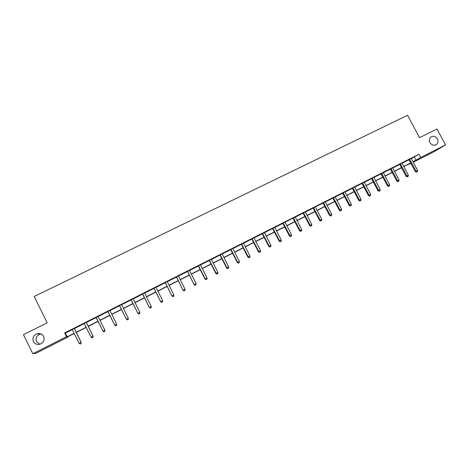 <?xml version="1.0" encoding="UTF-8"?>
<svg xmlns="http://www.w3.org/2000/svg" width="469" height="469" viewBox="0 0 469 469"><rect width="100%" height="100%" fill="white"/><g stroke="black" fill="none" stroke-linecap="round" stroke-linejoin="round"><path stroke-width="0.7" d="M39.865 344.246L36.523 341.584C35.38 338.114 36.564 335.616 40.07 334.092L40.95 333.91M43.617 336.414C44.813 339.919 43.646 342.505 40.117 344.164C37.151 344.914 34.917 344.035 33.422 341.526C32.232 337.903 33.463 335.3 37.133 333.711C40.023 333.078 42.187 333.981 43.617 336.414M437.425 138.871C438.38 140.905 438.175 142.676 436.815 144.182C434.265 145.947 431.978 145.425 429.956 142.623C429.041 140.694 429.188 138.982 430.407 137.481C432.963 135.523 435.302 135.987 437.425 138.871M68.034 336.595L68.21 336.947L35.961 353.28L32.824 353.726L23.45 334.649L47.187 322.842L34.173 296.49L407.538 115.274L419.544 137.663L436.979 128.993L445.55 144.915L433.526 151.974L413.207 162.256M410.944 163.405L409.408 164.179L410.885 163.306M409.244 163.874L409.408 164.179M411.278 158.616L418.934 154.283L64.628 332.926L65.373 333.096L72.326 329.59M74.372 328.558L84.314 323.54M86.314 322.531L96.18 317.56M98.144 316.563L107.923 311.633M109.898 310.636L119.572 305.759M121.559 304.756L131.115 299.931M133.12 298.923L142.564 294.163M144.581 293.143L153.908 288.435M155.943 287.415L165.158 282.76M167.204 281.728L176.315 277.138M178.372 276.094L187.371 271.557M189.447 270.513L198.34 266.029M200.427 264.973L209.209 260.541M211.314 259.48L219.996 255.101M222.107 254.04L230.689 249.707M232.812 248.634L241.289 244.361M243.429 243.282L251.806 239.055M253.958 237.971L262.235 233.797M264.399 232.706L272.583 228.579M274.758 227.483L282.842 223.402M285.029 222.3L292.832 218.108M295.212 217.165L303.109 213.178M305.319 212.064L313.122 208.13M315.303 206.776L323.053 203.118M325.281 201.998L332.902 198.153M335.142 197.021L342.675 193.222M344.926 192.085L352.371 188.333M354.634 187.19L361.992 183.479M364.261 182.335L371.536 178.666M373.811 177.517L381.004 173.888M383.29 172.739L390.396 169.151M392.694 167.99L399.717 164.449M402.021 163.288L408.968 159.782M411.249 158.469L408.851 159.677M401.992 163.136L399.6 164.343M392.664 167.843L390.278 169.045M383.261 172.586L380.887 173.782M373.787 177.364L371.419 178.56M364.231 182.183L361.875 183.373M354.605 187.037L352.254 188.221M344.897 191.932L342.558 193.111M335.118 196.863L332.785 198.041M325.252 201.84L322.93 203.013M315.315 206.852L312.999 208.019M305.29 211.906L302.986 213.067M295.189 217L292.891 218.161M285 222.142L282.713 223.291M274.728 227.318L272.454 228.467M264.375 232.542L262.112 233.685M253.934 237.806L251.683 238.944M243.405 243.118L241.166 244.249M232.788 248.47L230.56 249.596M222.083 253.87L219.867 254.989M211.285 259.316L209.086 260.43M200.398 264.809L198.211 265.911M189.423 270.343L187.242 271.445M178.349 275.93L176.18 277.021M167.181 281.558L165.029 282.649M155.913 287.245L153.779 288.324M144.552 292.973L142.429 294.045M133.096 298.753L130.986 299.814M121.535 304.58L119.437 305.641M109.875 310.466L107.794 311.516M98.132 316.387L96.045 317.437M86.296 322.355L84.186 323.417M74.36 328.376L72.197 329.467M32.824 353.726L66.498 336.695L67.208 336.801L74.172 333.271M64.628 332.926L66.498 336.695M418.934 154.283L420.664 157.508L445.55 144.915M412.966 161.805L420.664 157.508M76.166 332.269L86.161 327.21M88.096 326.225L98.039 321.195M99.938 320.233L109.781 315.25M111.698 314.283L121.424 309.358M123.353 308.385L132.967 303.519M134.908 302.534L144.405 297.727M146.369 296.736L155.749 291.988M157.725 290.985L166.993 286.295M168.987 285.287L178.144 280.655M180.149 279.641L189.2 275.057M191.217 274.037L200.157 269.511M202.192 268.479L211.032 264.012M213.078 262.974L221.808 258.554M223.871 257.51L232.495 253.143M234.57 252.093L243.094 247.779M245.181 246.723L253.606 242.461M255.705 241.4L264.035 237.185M266.146 236.118L274.371 231.95M276.499 230.877L284.624 226.762M286.764 225.683L294.802 221.614M296.947 220.524L304.885 216.508M307.048 215.418L314.898 211.443M317.067 210.347L324.824 206.419M327.004 205.316L334.673 201.436M336.859 200.327L344.439 196.488M346.638 195.374L354.13 191.587M356.34 190.467L363.745 186.721M365.967 185.595L373.283 181.89M375.517 180.764L382.751 177.1M384.99 175.969L392.137 172.352M394.388 171.208L401.458 167.632M403.715 166.489L410.697 162.954M74.26 333.441L67.53 336.848L68.21 336.947M413.072 162.01L413.875 161.535L413.042 161.952M410.78 163.101L403.791 166.636M401.534 167.779L394.464 171.355M392.219 172.498L385.067 176.115M382.827 177.247L375.593 180.911M373.365 182.042L366.043 185.742M363.827 186.867L356.422 190.613M354.212 191.733L346.72 195.526M344.522 196.64L336.941 200.474M334.749 201.588L327.081 205.469M324.9 206.571L317.144 210.499M314.975 211.595L307.125 215.57M304.967 216.66L297.024 220.682M294.878 221.767L286.846 225.835M284.706 226.914L276.575 231.029M274.453 232.108L266.228 236.27M264.111 237.343L255.787 241.553M253.688 242.62L245.264 246.882M243.177 247.937L234.652 252.252M232.577 253.307L223.953 257.669M221.89 258.712L213.161 263.132M211.109 264.17L202.274 268.643M200.24 269.669L191.299 274.195M189.283 275.221L180.231 279.8M178.226 280.814L169.069 285.451M167.075 286.459L157.807 291.149M155.831 292.152L146.451 296.9M144.487 297.891L134.996 302.698M133.049 303.683L123.435 308.549M121.506 309.528L111.78 314.453M109.869 315.42L100.02 320.403M98.127 321.365L88.184 326.395M86.243 327.374L76.248 332.439M414.303 157.092L415.997 160.275M65.373 333.096L67.208 336.801M409.865 159.513L409.109 159.97L415.346 171.648L416.114 171.214L409.607 159.22M416.777 171.959L417.363 171.654L416.777 171.959L416.114 171.214L417.592 170.464L411.243 158.393M409.109 159.97L408.792 159.624M415.346 171.648L416.466 172.129M417.363 171.654L417.592 170.464M400.596 164.191L399.858 164.637L406.113 176.362L406.863 175.945L400.338 163.892M407.532 176.684L408.124 176.379L407.532 176.684L406.863 175.945L408.352 175.183L401.986 163.06M399.858 164.637L399.547 164.291M406.113 176.362L407.227 176.848M408.124 176.379L408.352 175.183M391.252 168.899L390.536 169.338L396.803 181.116L397.536 180.706L390.994 168.606M398.216 181.444L398.814 181.14L398.216 181.444L397.536 180.706L399.037 179.944L392.653 167.767M390.536 169.338L390.226 168.992M396.803 181.116L397.923 181.609M398.814 181.14L399.037 179.944M381.836 173.653L381.145 174.081L387.423 185.906L388.139 185.507L381.578 173.354M388.824 186.246L389.428 185.935L388.824 186.246L388.139 185.507L389.645 184.739L383.249 172.51M381.145 174.081L380.828 173.729M387.423 185.906L388.543 186.404M389.428 185.935L389.645 184.739M372.351 178.437L371.677 178.853L377.973 190.736L378.659 190.35L372.087 178.138M379.362 191.082L379.972 190.772L379.362 191.082L378.659 190.35L380.183 189.57L373.775 177.288M371.677 178.853L371.36 178.507M377.973 190.736L379.087 191.235M379.972 190.772L380.183 189.57M362.783 183.262L362.132 183.672L368.446 195.602L369.109 195.227L362.525 182.963M369.824 195.96L370.44 195.643L369.824 195.96L369.109 195.227L370.645 194.442L364.22 182.107M362.132 183.672L361.816 183.32M368.446 195.602L369.554 196.106M370.44 195.643L370.645 194.442M353.145 188.128L352.518 188.52L358.838 200.509L359.483 200.14L352.881 187.823M360.21 200.873L360.825 200.556L360.21 200.873L359.483 200.14L361.03 199.348L354.593 186.961M352.518 188.52L352.196 188.169M358.838 200.509L359.952 201.019M360.825 200.556L361.03 199.348M343.425 193.029L342.821 193.416L349.159 205.451L349.78 205.1L343.161 192.724M350.519 205.827L351.14 205.51L350.519 205.827L349.78 205.1L351.345 204.302L344.891 191.856M342.821 193.416L342.499 193.058M349.159 205.451L350.267 205.967M351.14 205.51L351.345 204.302M333.629 197.971L333.049 198.346L339.404 210.434L340.002 210.094L333.365 197.666M340.746 210.821L341.379 210.499L340.746 210.821L340.002 210.094L341.573 209.291L335.106 196.787M333.049 198.346L332.726 197.988M339.404 210.434L340.506 210.956M341.379 210.499L341.573 209.291M323.757 202.954L323.194 203.317L329.566 215.459L330.141 215.13L323.487 202.649M330.897 215.857L331.536 215.535L330.897 215.857L330.141 215.13L331.73 214.321L325.246 201.764M323.194 203.317L322.871 202.96M329.566 215.459L330.668 215.986M331.536 215.535L331.73 214.321M313.802 207.972L313.263 208.324L319.647 220.524L320.204 220.207L313.532 207.667M320.972 220.934L321.611 220.606L320.972 220.934L320.204 220.207L321.798 219.392L315.338 207.011M313.263 208.324L312.94 207.966M319.647 220.524L320.749 221.057M321.611 220.606L321.798 219.392M303.765 213.037L303.255 213.377L309.651 225.63L310.179 225.325L303.496 212.727M310.965 226.046L311.609 225.718L310.965 226.046L310.179 225.325L311.791 224.499L305.278 211.83M303.255 213.377L302.927 213.014M309.651 225.63L310.754 226.169M311.609 225.718L311.791 224.499M293.647 218.138L293.16 218.466L299.574 230.777L300.078 230.484L293.377 217.833M300.875 231.205L301.52 230.877L300.875 231.205L300.078 230.484L301.702 229.652L295.177 216.924M293.16 218.466L293.483 217.927M299.574 230.777L300.67 231.323M301.52 230.877L301.702 229.652M283.446 223.285L282.983 223.602L289.414 235.971L289.895 235.684L283.176 222.974M290.698 236.405L291.355 236.071L290.698 236.405L289.895 235.684L291.53 234.852L284.988 222.06M282.983 223.602L282.655 223.238M289.414 235.971L290.51 236.517M291.355 236.071L291.53 234.852M273.163 228.473L272.724 228.778L279.166 241.201L279.624 240.931L272.894 228.163M280.444 241.652L281.107 241.312L280.444 241.652L279.624 240.931L281.277 240.087L274.723 227.242M272.724 228.778L272.395 228.415M279.166 241.201L280.263 241.758M281.107 241.312L281.277 240.087M262.792 233.703L262.382 233.996L268.843 246.477L269.27 246.219L262.523 233.392M270.103 246.934L270.765 246.594L270.103 246.934L269.27 246.219L270.935 245.369L264.364 232.466M262.382 233.996L262.048 233.632M268.843 246.477L269.933 247.04M270.765 246.594L270.935 245.369M252.34 238.979L251.953 239.26L258.425 251.794L258.829 251.554L252.064 238.668M259.674 252.269L260.348 251.923L259.674 252.269L258.829 251.554L260.506 250.692L253.922 237.73M251.953 239.26L251.619 238.891M258.425 251.794L259.515 252.363M260.348 251.923L260.506 250.692M241.799 244.296L241.441 244.56L247.925 257.159L248.3 256.93L241.523 243.986M249.162 257.639L249.836 257.293L249.162 257.639L248.3 256.93L249.995 256.062L243.393 243.036M241.441 244.56L241.101 244.197M247.925 257.159L249.01 257.733M249.836 257.293L249.995 256.062M231.164 249.66L230.836 249.913L237.337 262.57L237.689 262.353L230.889 249.344M238.563 263.062L239.243 262.71L238.563 263.062L237.689 262.353L239.395 261.479L232.782 248.394M230.836 249.913L230.496 249.543M237.337 262.57L238.416 263.15M239.243 262.71L239.395 261.479M220.448 255.072L220.143 255.306L226.662 268.022L226.984 267.817L220.172 254.749M227.87 268.526L228.555 268.174L227.87 268.526L226.984 267.817L228.702 266.937L222.077 253.788M220.143 255.306L219.803 254.937M226.662 268.022L227.741 268.608M228.555 268.174L228.702 266.937M209.637 260.524L209.362 260.746L215.892 273.521L216.186 273.333L209.356 260.201M217.088 274.037L217.78 273.685L217.088 274.037L216.186 273.333L217.921 272.448L211.279 259.234M209.362 260.746L209.022 260.371M215.892 273.521L216.971 274.113M217.78 273.685L217.921 272.448M198.733 266.023L198.487 266.234L205.035 279.067L205.299 278.891L198.457 265.7M206.213 279.594L206.917 279.237L206.213 279.594L205.299 278.891L207.052 278L200.392 264.727M198.487 266.234L198.147 265.859M205.035 279.067L206.108 279.665M206.917 279.237L207.052 278M187.741 271.569L194.084 284.66L187.459 271.246M195.251 285.205L195.954 284.841L195.251 285.205L194.324 284.501L196.089 283.598L189.412 270.261M187.524 271.762L187.178 271.387M194.084 284.66L195.157 285.263M195.954 284.841L196.089 283.598M176.655 277.161L183.039 290.299L176.367 276.839M184.194 290.856L184.903 290.493L184.194 290.856L183.25 290.159L185.026 289.244L178.343 275.848M176.461 277.343L176.121 276.968M183.039 290.299L184.106 290.915M184.903 290.493L185.026 289.244M165.469 282.807L171.9 295.992L165.188 282.479M173.038 296.555L173.753 296.191L173.038 296.555L172.082 295.863L173.876 294.942L167.175 281.476M165.311 282.971L164.965 282.59M171.9 295.992L172.967 296.607M173.753 296.191L173.876 294.942M154.19 288.494L160.668 301.731L153.902 288.171M161.787 302.306L162.514 301.936L161.787 302.306L160.814 301.614L162.626 300.688L155.907 287.157M154.061 288.646L153.715 288.265M160.668 301.731L161.729 302.353M162.514 301.936L162.626 300.688M142.811 294.233L149.335 307.517L142.523 293.905M150.443 308.11L151.17 307.734L150.443 308.11L149.453 307.418L151.282 306.486L144.546 292.885M142.717 294.368L142.365 293.987M149.335 307.517L150.397 308.151M151.17 307.734L151.282 306.486M131.338 300.025L137.909 313.356L131.05 299.697M138.994 313.96L139.733 313.585L138.994 313.96L137.992 313.269L139.832 312.331L133.09 298.665M131.267 300.142L130.921 299.761M137.909 313.356L138.959 313.996M139.733 313.585L139.832 312.331M119.759 305.864L126.378 319.242L119.472 305.536M127.451 319.864L128.195 319.483L127.451 319.864L126.431 319.178L128.289 318.228L121.53 304.498M119.724 305.97L119.372 305.583M126.378 319.242L127.427 319.887M128.195 319.483L128.289 318.228M108.081 311.756L114.747 325.181L107.788 311.422M115.802 325.814L116.552 325.433L115.802 325.814L114.77 325.134L116.646 324.173L109.869 310.378M108.081 311.844L107.729 311.457M114.747 325.181L115.796 325.838M116.552 325.433L116.646 324.173M96.297 317.701L103.016 331.178L96.01 317.366M104.054 331.823L103.004 331.143L104.892 330.176L104.816 331.448L104.054 331.823L104.816 331.448L104.892 330.176L98.179 316.704M96.333 317.771L95.975 317.384M103.016 331.178L104.059 331.835M86.237 322.297L93.044 336.232L91.133 337.205L84.121 323.358M86.29 322.267L93.085 336.25L92.962 337.492L92.2 337.885L92.962 337.492M92.979 337.498L93.085 336.25M91.133 337.205L92.2 337.885M74.26 328.335L81.084 342.335L79.155 343.32L72.132 329.408M74.354 328.288L81.16 342.341L81.008 343.601L80.24 343.994L81.008 343.601M81.043 343.601L81.16 342.341M79.155 343.32L80.24 343.994M409.689 159.296L408.939 159.753M400.42 163.968L399.688 164.42M391.082 168.682L390.366 169.121M381.666 173.43L380.975 173.858M372.175 178.214L371.501 178.636M362.607 183.039L361.962 183.449M352.969 187.905L352.342 188.298M343.249 192.806L342.646 193.193M333.453 197.742L332.873 198.117M323.581 202.725L323.018 203.089M313.626 207.744L313.087 208.101M303.59 212.809L303.074 213.149M293.471 217.909L292.984 218.237M283.27 223.056L282.807 223.373M272.981 228.245L272.548 228.55M262.611 233.474L262.2 233.767M252.158 238.744L251.771 239.026M241.617 244.062L241.254 244.331M230.983 249.426L230.654 249.678M220.26 254.831L219.961 255.072M436.815 144.182L435.384 145.05M37.133 333.711L40.07 334.092M303.73 212.973L303.214 213.313"/></g></svg>

